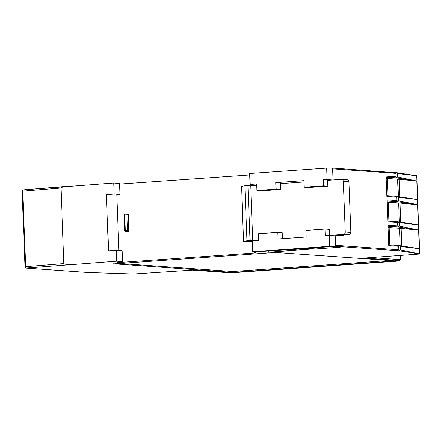 <?xml version="1.0" encoding="UTF-8"?>
<svg xmlns="http://www.w3.org/2000/svg" width="442" height="442" viewBox="0 0 442 442"><rect width="100%" height="100%" fill="white"/><g stroke="black" fill="none" stroke-linecap="round" stroke-linejoin="round"><path stroke-width="0.66" d="M113.682 183.021L114.102 193.944L106.4 194.486L114.914 195.088L119.92 194.358L119.5 183.436L113.682 183.021L22.84 189.911A0.878 0.768 -102.2 0 0 22.829 189.916L22.1 190.872L22.652 191.143L22.923 189.9A0.878 0.768 -102.2 0 0 22.84 189.911M249.758 174.955L119.528 184.076M331.533 168.01L332.605 168.861L345.075 169.745A0.878 0.773 -85.9 0 0 344.362 168.921L331.533 168.01L326.644 168.109L249.702 173.496L250.122 184.419L256.592 183.966L256.841 190.513L261.205 190.822L280.46 189.474L276.095 189.165L275.847 182.612L303.958 180.645L304.212 187.198L308.571 187.507L327.826 186.159L323.467 185.85L323.212 179.297L332.992 178.905L340.357 179.424M419.635 253.94L416.894 175.828L416.839 180.993L399.137 179.319A43.791 2.575 -2.2 0 0 398.424 179.253A43.791 2.575 -2.2 0 0 397.651 179.198L386.22 178.341M285.289 183.281L280.206 182.922L280.46 189.474M332.655 179.966L327.577 179.607L327.826 186.159M280.206 182.922L275.847 182.612M253.194 185.53L250.122 184.419M327.577 179.607L323.212 179.297M419.9 254.017L364.169 258.073L399.706 260.592L397.927 261.012A5.691 0.337 -2.2 0 1 395.181 261.316L238.221 272.311A5.691 0.337 -2.2 0 1 233.89 272.499L227.95 272.626L192.414 270.106L133.385 273.99L87.908 272.465L26.023 268.084L116.688 261.211L122.506 261.625L117.5 262.355L119.373 262.487L256.084 252.912L252.702 251.686L329.649 246.293L334.39 246.2L398.927 250.769L419.64 253.94L419.441 248.697L398.911 245.537M106.4 194.486L108.566 250.829L116.268 250.294L116.688 261.211M72.477 264.31C67.289 264.592 64.421 264.355 63.875 263.598L60.974 188.027C61.377 187.248 64.002 186.629 68.853 186.165M118.694 263.415L231.724 271.421L231.757 272.294L113.544 263.797M394.148 260.797L275.537 252.47L113.55 263.918M394.159 261.067L234.724 272.233L234.691 271.36L389.866 260.493M231.757 272.294L234.724 272.233M312.5 248.962L306.477 248.531L287.223 249.885L293.245 250.31L312.5 248.962M269.09 250.957L268.36 252.249L259.526 251.625L283.874 249.918M259.526 251.625L259.918 251.597M283.908 249.923L292.831 250.537L268.36 252.249M316.461 247.642L315.732 248.934L306.892 248.305L331.362 246.592L340.196 247.216L331.279 246.603M306.892 248.305L307.284 248.277M325.124 229.094L329.489 229.404L329.721 235.365L343.417 234.398L349.025 234.796L343.445 235.188L343.467 235.84L335.158 235.255L325.378 235.647L325.124 229.094L305.87 230.442L306.124 236.995L278.012 238.962L277.758 232.409L282.123 232.719L282.35 238.658M277.758 232.409L258.504 233.757L258.758 240.31L252.283 240.763L252.702 251.686M60.974 188.027L22.652 191.143L25.796 268.062M119.92 194.358L114.102 193.944M116.771 194.817L118.909 250.481M119.357 262.084L119.373 262.487M122.506 261.625L122.086 250.702L116.268 250.294M276.095 189.165L256.841 190.513M323.467 185.85L304.212 187.198M326.644 168.109L327.063 179.027M63.875 263.598L25.553 266.708L25.028 267.145L22.1 190.878M23.023 189.894L68.234 186.22M36.879 268.852A0.878 0.773 94.1 0 1 36.785 268.852L25.923 268.067M332.605 168.861L332.992 178.905M329.229 235.376L329.649 246.293M335.158 235.255L335.544 245.299L334.39 246.2M387.855 221.011L397.922 221.724L398.623 222.138L397.701 222.475L397.839 225.972L388.021 225.276L388.8 245.586L398.618 246.282L398.75 249.78L399.706 250.277A21.36 4.658 11.8 0 0 399.745 250.26L400.491 249.934L419.64 253.94M386.883 195.673L396.949 196.386L397.651 196.8L396.728 197.143L396.866 200.635L387.048 199.939L387.888 221.785L397.701 222.475M344.268 168.921A0.878 0.773 -85.9 0 1 344.362 168.921L396.568 172.805L395.817 173.336L395.949 176.833L386.131 176.137L386.916 196.447L396.728 197.143M293.245 250.31L293.212 249.465M397.839 225.972L398.789 226.47A21.36 4.658 11.8 0 0 398.833 226.459L399.574 226.127L418.729 230.133L419.524 253.929M397.557 173.546L416.64 175.75L416.839 180.993L397.689 176.988L397.557 173.546L396.778 173.021A21.354 7.006 163.3 0 0 396.734 172.993M398.789 226.47L398.015 226.967L418.729 230.133L418.524 224.89L399.441 222.685L398.667 222.16A21.354 7.006 163.3 0 0 398.623 222.138M387.988 195.751L387.325 178.463M396.866 200.635L397.817 201.138A21.36 4.658 11.8 0 0 397.861 201.121L398.601 200.795L417.756 204.795L417.552 199.557L398.469 197.347L397.695 196.828A21.354 7.006 163.3 0 0 397.651 196.8M397.817 201.138L397.043 201.629L417.756 204.795L400.054 203.127A43.791 2.575 -2.2 0 0 399.336 203.06A43.791 2.575 -2.2 0 0 398.562 203.005L387.131 202.149M398.728 245.531L388.772 244.818M388.104 227.481L399.535 228.337A43.791 2.575 -2.2 0 1 400.314 228.398A43.791 2.575 -2.2 0 1 401.027 228.459L418.613 230.122M395.949 176.833L396.899 177.33L396.126 177.822L416.839 180.993M396.899 177.33A21.36 4.658 11.8 0 0 396.944 177.314L397.689 176.988M397.811 221.724L398.452 221.945M395.927 172.579L396.568 172.805M396.839 196.386L397.48 196.613M399.706 250.277L398.927 250.769M399.369 245.752L398.618 246.282M400.491 249.934L400.358 246.492L399.585 245.967A21.354 7.006 163.3 0 0 399.535 245.945M87.908 272.465L87.439 272.255M231.724 271.421L234.691 271.36M400.458 255.531L400.618 259.675L371.125 257.587M399.706 260.592L400.618 259.675M388.96 221.088L388.236 202.27M389.877 244.896L389.209 227.608M343.445 235.188L338.804 235.514M127.545 213.956A0.878 0.773 94.1 0 1 128.351 214.779L128.953 230.497A0.878 0.773 94.1 0 1 128.213 231.431L125.909 231.591A0.878 0.773 94.1 0 1 125.716 231.575M128.351 214.779L126.953 214.79L127.556 230.509L125.252 230.669L124.65 214.95L126.953 214.79A0.878 0.414 86 0 1 127.307 213.939A0.878 0.414 86 0 1 127.335 213.939A0.878 0.773 -85.9 0 1 127.434 213.939A0.878 0.878 0 0 0 127.307 213.939L125.003 214.105A0.878 0.414 86 0 0 124.65 214.95L124.29 215.033M127.639 213.956L127.434 213.939A0.878 0.773 -85.9 0 1 128.141 214.762L128.749 230.486L127.556 230.509A0.878 0.414 -94 0 0 128.009 231.415L125.705 231.575A0.878 0.414 -94 0 1 125.252 230.669L124.793 230.735L124.185 215.011A0.878 0.878 0 0 1 125.003 214.105A0.878 0.414 86 0 1 125.031 214.105L127.279 213.945M124.898 230.752L124.793 230.735A0.878 0.878 0 0 0 125.605 231.575A0.878 0.773 -85.9 0 0 125.705 231.575L125.909 231.591M252.305 241.244L243.42 241.476L247.023 240.768L252.686 240.735M247.023 240.768L244.907 185.734L241.52 186.364L243.42 241.476M250.1 240.553L247.99 185.513L244.907 185.734M252.802 240.73L250.686 185.706L247.99 185.513M349.025 234.796A2.188 1.928 -85.9 0 0 350.871 232.475L348.92 181.806A2.188 1.928 -85.9 0 0 347.152 179.756L341.544 179.358A2.188 1.928 94.1 0 1 343.312 181.408L348.92 181.806M350.871 232.475L345.257 232.078A2.188 1.928 94.1 0 1 343.417 234.398M345.257 232.078L343.312 181.408M327.605 180.319L341.301 179.358A2.188 1.928 94.1 0 1 341.544 179.358M304.008 181.971L280.234 183.64M256.642 185.292L250.686 185.706M418.447 224.879L397.993 221.729M417.475 199.546L397.021 196.397M133.379 273.99L87.847 272.471M347.268 247.111A0.878 0.773 -85.9 0 0 348.009 246.183L335.544 245.299M315.732 248.934L340.196 247.216M283.996 249.912L292.831 250.537M398.75 249.78L348.009 246.183M345.075 169.739L395.817 173.336M416.723 180.977L417.436 199.546M417.635 204.784L418.408 224.884M386.17 177.115L396.126 177.822M397.651 179.198L398.319 196.596M388.059 226.26L398.015 226.967M387.087 200.922L397.043 201.629M399.574 226.127L399.441 222.685M398.601 200.795L398.469 197.347M400.358 246.492L419.359 248.686M399.811 196.828L399.137 179.319M400.784 222.16L400.054 203.127M398.562 203.005L399.292 221.928M401.701 245.967L401.027 228.459M399.535 228.337L400.203 245.735M395.181 261.316A0.878 0.414 86 0 0 395.209 261.316L398.098 260.99A0.878 0.834 76.8 0 1 397.927 261.012M128.953 230.497L128.749 230.486A0.878 0.773 -85.9 0 1 128.009 231.415L128.213 231.431M243.636 241.404L241.52 186.364M259.725 251.614L283.935 249.918M307.091 248.299L331.301 246.603M25.669 268.029L25.028 267.145M416.64 175.75L396.109 172.59M36.78 268.852L87.825 272.471M192.364 270.106L227.873 272.626M227.912 272.626L238.249 272.311L395.209 261.316M399.894 260.565L398.098 260.99"/></g></svg>
